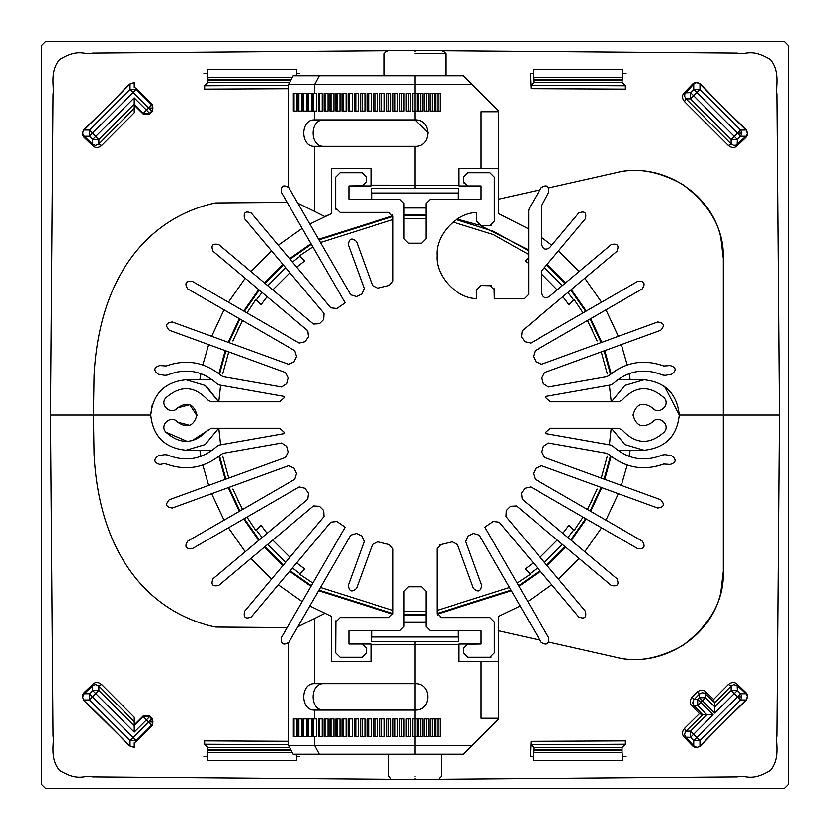 <?xml version="1.0" encoding="UTF-8"?>
<svg xmlns="http://www.w3.org/2000/svg" width="830" height="830" viewBox="0 0 830 830"><rect width="100%" height="100%" fill="white"/><g stroke="black" fill="none" stroke-linecap="round" stroke-linejoin="round"><path stroke-width="1.25" d="M544.324 267.727L562.273 285.676M567.938 292.419L573.665 299.931M573.665 530.069L567.938 537.581M562.273 544.324L544.324 562.273M537.581 567.938L530.069 573.665M299.931 573.665L292.419 567.938M285.676 562.273L267.727 544.324M262.062 537.581L256.335 530.069M256.335 299.931L262.062 292.419M267.727 285.676L285.676 267.727M292.419 262.062L299.931 256.335M152.284 404.646L150.728 415L93.437 415L94.091 375.357C100.171 263.39 159.184 214.835 215.489 202.935L287.408 202.396M491.381 285.769L481.068 285.51L476.659 289.909L476.659 298.582C456.324 298.51 435.428 275.84 437.026 255.557C435.428 235.274 456.324 212.605 476.659 212.542L476.659 221.205L481.068 225.604L489.876 225.604L494.286 221.205L494.286 177.153L489.876 172.754L467.85 172.754L463.451 177.153L463.451 181.563L467.85 185.972L481.068 185.972L481.068 199.179L481.068 185.972L459.042 185.972L459.042 168.345L498.685 168.345L498.685 213.684L528.637 228.935M403.992 207.988L426.008 207.988M309.829 224.027L331.315 213.684L331.315 168.345L370.958 168.345L370.958 185.972L348.932 185.972L348.932 199.179L348.932 185.972L363.436 185.775M340.124 657.246L335.714 652.847L340.124 657.246L362.15 657.246L366.549 652.847L366.549 648.438L362.15 644.028L348.932 644.028L348.932 630.821L348.932 644.028L370.958 644.028L370.958 661.655L331.315 661.655L331.315 616.317L309.829 605.973M302.193 601.574L278.257 584.808M271.514 579.153L250.847 558.486M245.192 551.742L228.426 527.807M224.027 520.171L211.671 493.694M208.662 485.415L202.811 465.101M200.953 456.417L199.843 450.233M199.843 379.767L200.953 373.583M202.811 364.899L208.662 344.585M211.671 336.306L224.027 309.829M228.426 302.193L245.192 278.257M250.847 271.514L271.514 250.847M278.257 245.192L302.193 228.426M426.008 622.012L403.992 622.012M520.171 605.973L498.685 616.317L498.685 661.655L459.042 661.655L459.042 644.028L481.068 644.028L481.068 630.821L481.068 644.028L466.564 644.225M541.845 237.681L551.742 245.192M558.486 250.847L579.153 271.514M584.808 278.257L601.574 302.193M605.973 309.829L618.329 336.306M621.338 344.585L627.19 364.899M629.047 373.583L630.157 379.767M630.157 450.233L629.047 456.417M627.19 465.101L621.338 485.415M618.329 493.694L605.973 520.171M601.574 527.807L584.808 551.742M579.153 558.486L558.486 579.153M551.742 584.808L527.807 601.574M611.098 373.666L604.779 350.613M601.771 342.334L590.711 318.637M586.312 311.011L571.31 289.587M565.645 282.843L547.157 264.355M528.637 249.923L480.342 225.542M478.993 225.086L457.123 219.068M426.008 214.897L403.992 214.897M392.87 215.821L318.637 239.289M311.011 243.688L289.587 258.69M282.843 264.355L264.355 282.843M258.69 289.587L243.688 311.011M239.289 318.637L228.229 342.334M225.221 350.613L218.902 373.666M218.902 456.334L225.221 479.387M228.229 487.667L239.289 511.363M243.688 518.989L258.69 540.413M264.355 547.157L282.843 565.645M289.587 571.31L311.011 586.312M318.637 590.711L392.87 614.179M403.992 615.103L426.008 615.103M437.13 614.179L511.363 590.711M518.989 586.312L540.413 571.31M547.157 565.645L565.645 547.157M571.31 540.413L586.312 518.989M590.711 511.363L601.771 487.667M604.779 479.387L611.098 456.334M610.486 455.846L604.126 479.149M601.117 487.428L590.12 511.021M585.71 518.646L570.781 539.967M565.116 546.711L546.711 565.116M539.967 570.781L518.646 585.71M511.021 590.12L437.037 613.495M426.008 614.408L403.992 614.408M392.964 613.495L318.979 590.12M311.354 585.71L290.033 570.781M283.289 565.116L264.884 546.711M259.219 539.967L244.29 518.646M239.88 511.021L228.883 487.428M225.874 479.149L219.514 455.846M548.817 642.13L615.839 657.246C660.224 668.617 710.791 638.042 720.782 592.662L723.314 571.32L723.314 415L679.272 415L779.38 415L776.818 93.821C775.189 88.82 780.791 72.2 770.333 59.667C750.32 47.652 745.599 55.786 737.248 53.203L415 50.62L92.753 53.203C84.401 55.786 79.68 47.652 59.667 59.667C49.209 72.2 54.811 88.82 53.182 93.821L50.62 415L93.437 415L94.091 454.643C100.171 566.61 159.184 615.165 215.489 627.065L287.408 627.605M297.794 626.816L324.727 613.453M331.315 213.684L324.727 216.547L314.632 211.443L314.632 146.329C300.19 147.055 300.19 119.178 314.632 119.904L415 119.904C432.036 119.178 432.036 147.055 415 146.329L314.632 146.329M610.486 374.154L604.126 350.851M601.117 342.572L590.12 318.979M585.71 311.354L570.781 290.033M565.116 283.289L546.711 264.884M528.637 250.774L493.425 231.331L456.303 219.608M426.008 215.593L403.992 215.593M392.964 216.506L318.979 239.88M311.354 244.29L290.033 259.219M283.289 264.884L264.884 283.289M259.219 290.033L244.29 311.354M239.88 318.979L228.883 342.572M225.874 350.851L219.514 374.154M498.685 627.895L498.685 616.317M498.685 630.821L539.884 640.117M615.839 657.246C636.185 662.755 658.377 658.906 682.416 645.709C710.573 624.762 724.196 599.955 723.314 571.32M548.817 187.871L615.839 172.754C660.224 161.383 710.791 191.958 720.782 237.339L723.314 258.68L723.314 415M288.487 642.825L288.487 745.34L472.26 745.34L498.685 718.904L498.685 718.261L481.068 718.261L481.068 661.655M313.47 736.532L312.765 736.532L312.765 718.904L313.47 718.904L313.47 736.532L316.521 736.532L314.632 736.532L314.632 745.34L319.301 754.148L293.156 754.148L288.487 745.34M314.632 710.096C300.19 710.822 300.19 682.945 314.632 683.671L415 683.671C432.036 682.945 432.036 710.822 415 710.096L314.632 710.096L314.632 718.904L316.521 718.904L316.521 736.532M303.759 718.904L306.789 718.904L306.789 736.532L303.759 736.532L303.759 718.904L303.054 718.904L303.054 736.532L303.759 736.532M294.048 718.904L297.078 718.904L297.078 736.532L294.048 736.532L294.048 718.904L293.343 718.904L293.343 736.532L294.048 736.532M298.904 718.904L301.933 718.904L301.933 736.532L298.904 736.532L298.904 718.904L298.198 718.904L298.198 736.532L298.904 736.532M308.615 718.904L311.644 718.904L311.644 736.532L308.615 736.532L308.615 718.904L307.909 718.904L307.909 736.532L308.615 736.532M412.78 736.532L415 736.532L412.78 736.532L412.78 718.904L415 718.904L415 710.096C432.036 710.822 432.036 682.945 415 683.671L415 644.723L370.958 644.817M339.999 718.904L339.999 736.532L335.953 736.532L335.953 718.904L339.999 718.904M346.11 736.532L343.226 736.532L343.226 718.904L346.11 718.904L346.11 736.532L343.838 736.532M343.226 736.532L342.002 736.532L342.002 718.904L343.226 718.904M352.314 736.532L349.471 736.532L349.471 718.904L352.314 718.904L352.314 736.532L350.156 736.532M349.471 736.532L348.144 736.532L348.144 718.904L349.471 718.904M355.79 718.904L358.581 718.904L358.581 736.532L354.369 736.532L354.369 718.904L355.79 718.904L355.79 736.532L358.581 736.532M362.191 718.904L364.93 718.904L364.93 736.532L360.666 736.532L360.666 718.904L362.191 718.904L362.191 736.532L364.93 736.532M368.645 718.904L371.332 718.904L371.332 736.532L368.645 736.532L368.645 718.904L367.036 718.904L367.036 736.532L368.645 736.532M375.16 718.904L377.795 718.904L377.795 736.532L373.459 736.532L373.459 718.904L375.16 718.904L375.16 736.532M381.727 718.904L384.3 718.904L384.3 736.532L379.933 736.532L379.933 718.904L381.727 718.904L381.727 736.532L384.3 736.532M388.336 718.904L390.837 718.904L390.837 736.532L386.448 736.532L386.448 718.904L388.336 718.904L388.336 736.532M397.404 718.904L397.404 736.532L393.005 736.532L393.005 718.904L397.404 718.904L394.976 718.904L394.976 736.532L397.404 736.532M401.637 718.904L404.002 718.904L404.002 736.532L399.583 736.532L399.583 718.904L401.637 718.904L401.637 736.532M410.601 718.904L410.601 736.532L406.181 736.532L406.181 718.904L410.601 718.904L408.319 718.904L408.319 736.532M333.971 736.532L331.014 736.532L331.014 718.904L333.971 718.904L333.971 736.532L331.471 736.532M331.014 736.532L329.987 736.532L329.987 718.904L331.014 718.904M328.047 736.532L325.049 736.532L325.049 718.904L328.047 718.904L328.047 736.532L325.443 736.532M325.049 736.532L324.136 736.532L324.136 718.904L325.049 718.904M322.227 736.532L319.208 736.532L319.208 718.904L322.227 718.904L322.227 736.532L319.529 736.532M319.208 736.532L318.388 736.532L318.388 718.904L319.208 718.904M459.042 644.723L415 644.723L415 641.393M417.2 718.904L417.2 736.532L415 736.532L415 718.904L417.2 718.904M420.727 718.904L422.927 718.904L422.927 736.532L420.727 736.532L420.727 718.904L418.528 718.904L418.528 736.532L420.727 736.532M432.181 718.904L434.381 718.904L434.381 736.532L432.181 736.532L432.181 718.904L429.971 718.904L429.971 736.532L432.181 736.532M437.908 718.904L440.108 718.904L440.108 736.532L437.908 736.532L437.908 718.904L435.698 718.904L435.698 736.532L437.908 736.532M426.454 718.904L428.654 718.904L428.654 736.532L426.454 736.532L426.454 718.904L424.255 718.904L424.255 736.532L426.454 736.532M323.97 683.671C309.528 682.945 309.528 710.822 323.97 710.096M498.685 661.655L498.685 718.261M472.26 745.34L463.451 754.148L319.301 754.148M415 778.374C446.239 778.374 446.239 778.374 415 778.374C383.761 778.374 383.761 778.374 415 778.374M408.319 718.904L406.181 718.904M394.976 718.904L393.005 718.904M394.976 736.532L393.005 736.532M381.727 736.532L379.933 736.532M362.191 736.532L360.666 736.532M355.79 736.532L354.369 736.532M335.953 736.532L337.073 736.532L337.073 718.904M337.073 736.532L339.999 736.532M316.521 718.904L313.47 718.904M458.585 630.821L458.585 641.393L371.415 641.393L371.415 630.821M403.992 622.687L426.008 622.687M371.632 630.821L371.632 636.984L458.368 636.984L458.368 630.821M458.585 641.393L458.368 636.984M371.632 636.984L371.415 641.393M297.794 203.184L314.632 211.443M615.839 172.754C636.185 167.245 658.377 171.094 682.416 184.291C710.573 205.238 724.196 230.045 723.314 258.68M498.685 199.179L539.884 189.883M498.685 213.684L498.685 202.105M481.068 168.345L481.068 111.739L498.685 111.739L498.685 111.096L472.26 84.66L288.487 84.66L288.487 187.175M313.47 111.096L312.765 111.096L312.765 93.468L313.47 93.468L313.47 111.096L316.521 111.096L314.632 111.096L314.632 119.904M303.759 93.468L306.789 93.468L306.789 111.096L303.759 111.096L303.759 93.468L303.054 93.468L303.054 111.096L303.759 111.096M294.048 93.468L297.078 93.468L297.078 111.096L294.048 111.096L294.048 93.468L293.343 93.468L293.343 111.096L294.048 111.096M298.904 93.468L301.933 93.468L301.933 111.096L298.904 111.096L298.904 93.468L298.198 93.468L298.198 111.096L298.904 111.096M308.615 93.468L311.644 93.468L311.644 111.096L308.615 111.096L308.615 93.468L307.909 93.468L307.909 111.096L308.615 111.096M288.487 84.66L293.156 75.852L319.301 75.852L314.632 84.66L314.632 93.468L316.521 93.468L316.521 111.096M428.218 133.111L415 119.904L415 111.096L412.78 111.096L412.78 93.468L415 93.468L412.78 93.468M337.073 93.468L339.999 93.468L339.999 111.096L337.073 111.096L337.073 93.468L335.953 93.468L335.953 111.096L337.073 111.096M343.226 111.096L342.002 111.096L342.002 93.468L343.226 93.468L343.226 111.096L346.11 111.096L346.11 93.468L343.226 93.468M349.471 111.096L348.144 111.096L348.144 93.468L349.471 93.468L349.471 111.096L352.314 111.096L350.156 111.096M349.471 93.468L352.314 93.468L352.314 111.096M355.79 111.096L354.369 111.096L354.369 93.468L358.581 93.468L358.581 111.096L355.79 111.096L355.79 93.468L358.581 93.468M362.191 111.096L360.666 111.096L360.666 93.468L364.93 93.468L364.93 111.096L362.191 111.096L362.191 93.468L364.93 93.468M367.036 111.096L367.036 93.468L371.332 93.468L371.332 111.096L367.036 111.096L371.332 111.096M375.16 111.096L373.459 111.096L373.459 93.468L375.16 93.468L375.16 111.096L377.795 111.096L377.795 93.468L375.16 93.468M381.727 111.096L379.933 111.096L379.933 93.468L381.727 93.468L381.727 111.096L384.3 111.096L384.3 93.468L381.727 93.468M388.336 111.096L386.448 111.096L386.448 93.468L390.837 93.468L390.837 111.096L388.336 111.096L388.336 93.468L390.837 93.468M394.976 111.096L393.005 111.096L393.005 93.468L397.404 93.468L397.404 111.096L394.976 111.096L394.976 93.468L397.404 93.468M401.637 111.096L399.583 111.096L399.583 93.468L401.637 93.468L401.637 111.096L404.002 111.096L404.002 93.468L401.637 93.468M408.319 111.096L406.181 111.096L406.181 93.468L410.601 93.468L410.601 111.096L408.319 111.096L408.319 93.468L410.601 93.468M331.014 111.096L329.987 111.096L329.987 93.468L331.014 93.468L331.014 111.096L333.971 111.096L333.971 93.468L331.014 93.468M325.049 111.096L324.136 111.096L324.136 93.468L325.049 93.468L325.049 111.096L328.047 111.096L328.047 93.468L325.049 93.468M319.208 111.096L318.388 111.096L318.388 93.468L319.208 93.468L319.208 111.096L322.227 111.096L322.227 93.468L319.208 93.468M415 93.468L417.2 93.468L417.2 111.096L415 111.096L415 75.852L463.451 75.852L472.26 84.66M370.958 185.183L459.042 185.277M420.727 93.468L422.927 93.468L422.927 111.096L420.727 111.096L420.727 93.468L418.528 93.468L418.528 111.096L420.727 111.096M432.181 93.468L434.381 93.468L434.381 111.096L432.181 111.096L432.181 93.468L429.971 93.468L429.971 111.096L432.181 111.096M437.908 93.468L440.108 93.468L440.108 111.096L437.908 111.096L437.908 93.468L435.698 93.468L435.698 111.096L437.908 111.096M426.454 93.468L428.654 93.468L428.654 111.096L426.454 111.096L426.454 93.468L424.255 93.468L424.255 111.096L426.454 111.096M323.97 119.904C309.528 119.178 309.528 147.055 323.97 146.329M498.685 111.739L498.685 168.345M319.301 75.852L415 75.852M415 51.626C451.914 51.626 451.914 51.626 415 51.626C378.086 51.626 378.086 51.626 415 51.626L415 50.62M445.835 75.852L445.835 53.836L443.625 51.626L442.369 51.626M387.631 51.626L386.375 51.626L384.166 53.836L384.166 75.852M406.181 93.468L408.319 93.468M393.005 93.468L394.976 93.468M386.448 93.468L388.336 93.468M371.332 93.468L368.645 93.468L368.645 111.096M368.645 93.468L367.036 93.468M360.666 93.468L362.191 93.468M354.369 93.468L355.79 93.468M316.521 93.468L313.47 93.468M371.415 199.179L371.415 188.607L458.585 188.607L458.585 199.179M426.008 207.313L403.992 207.313M458.368 199.179L458.368 193.017L371.632 193.017L371.632 199.179M458.368 193.017L458.585 188.607M371.415 188.607L371.632 193.017M617.603 450.233L644.028 450.233L624.865 444.569L611.368 428.218L624.865 444.569L644.028 450.233C665.287 447.993 677.031 436.248 679.272 415L664.508 386.324M611.368 401.782L624.865 385.431L644.028 379.767L617.603 379.767M607.332 373.957L601.262 351.889M597.175 340.923L587.474 320.505M583.065 312.879L574.142 299.464L568.934 304.662L562.875 296.663M557.21 289.919L541.845 274.367M528.637 263.484L525.338 261.066L528.637 257.767M528.637 254.499L493.362 234.62L452.983 222.046M426.008 218.653L403.992 218.653M392.974 219.577L320.505 242.526M312.879 246.935L299.464 255.858L304.662 261.066L296.663 267.125M289.919 272.79L272.79 289.919M267.125 296.663L261.066 304.662L255.858 299.464L246.935 312.879M242.526 320.505L232.825 340.923M228.738 351.889L222.668 373.957M212.397 379.767L185.972 379.767L205.135 385.431L218.632 401.782L206.442 386.324M185.972 450.233C164.714 447.993 152.969 436.248 150.728 415C152.969 436.248 164.714 447.993 185.972 450.233L205.135 444.569L218.632 428.218L205.135 444.569L185.972 450.233L212.397 450.233M222.668 456.044L228.738 478.111M232.825 489.078L242.526 509.496M246.935 517.121L255.858 530.536L261.066 525.338L267.125 533.337M272.79 540.081L289.919 557.21M296.663 562.875L304.662 568.934L299.464 574.142L312.879 583.065M320.505 587.474L392.974 610.424M403.992 611.347L426.008 611.347M437.026 610.424L509.496 587.474M517.121 583.065L530.536 574.142L525.338 568.934L533.337 562.875M540.081 557.21L557.21 540.081M562.875 533.337L568.934 525.338L574.142 530.536L583.065 517.121M587.474 509.496L597.175 489.078M601.262 478.111L607.332 456.044M574.142 530.536L574.983 529.364M591.064 502.617L592.506 499.65M609.386 444.807L611.212 428.218M611.212 401.782L609.386 385.193M592.506 330.35L591.064 327.383M574.983 300.636L574.142 299.464M255.858 299.464L255.018 300.636M238.936 327.383L237.494 330.35M220.614 385.193L218.788 401.782M218.788 428.218L220.614 444.807M237.494 499.65L238.936 502.617M255.018 529.364L255.858 530.536M150.728 415C152.969 393.752 164.714 382.007 185.972 379.767M644.028 379.767C665.287 382.007 677.031 393.752 679.272 415C677.031 436.248 665.287 447.993 644.028 450.233M541.119 187.746C546.503 184.302 549.045 185.764 548.744 192.155C549.045 185.764 546.503 184.302 541.119 187.746L529.229 208.351L528.637 210.55L528.637 294.318L524.228 298.717L494.286 298.717L494.089 288.622M642.254 541.119C645.699 546.503 644.236 549.045 637.845 548.744C644.236 549.045 645.699 546.503 642.254 541.119L535.205 479.315L533.451 473.546L535.993 468.11L541.534 465.744L657.682 508.022C664.031 507.203 665.027 504.443 660.701 499.743L544.542 457.465L541.824 452.091L543.38 446.291L548.423 443.002L606.512 453.242L608.691 454.301C625.229 467.944 643.592 471.181 663.793 464.022L670.152 464.458C676.253 462.559 676.761 459.664 671.678 455.784L665.141 454.633L662.527 454.975C644.215 462.279 627.698 459.364 612.986 446.239L610.641 445.025L545.818 433.592L546.026 432.046L550.394 428.218L618.734 428.218L622.344 430.106C635.645 444.351 649.589 445.015 664.187 432.098C670.941 424.794 658.532 414.274 652.432 422.128C642.711 428.612 636.237 426.236 633.02 415C636.237 403.764 642.711 401.388 652.432 407.872C658.532 415.726 670.941 405.206 664.187 397.902C649.589 384.985 635.645 385.649 622.344 399.894L618.734 401.782L550.394 401.782L546.026 397.954L545.818 396.408L610.641 384.975L612.986 383.761C627.698 370.637 644.215 367.721 662.527 375.025L665.141 375.368L671.678 374.216C676.761 370.336 676.253 367.441 670.152 365.542L663.793 365.978C643.592 358.819 625.229 362.056 608.691 375.7L606.512 376.758L548.423 386.998L543.38 383.709L541.824 377.909L544.542 372.535L660.701 330.257C665.027 325.557 664.031 322.797 657.682 321.978L541.534 364.256L535.993 361.89L533.451 356.454L535.205 350.685L642.254 288.882C645.699 283.497 644.236 280.955 637.845 281.256L530.795 343.06L524.933 341.69L521.489 336.773L522.205 330.796L616.898 251.334C619.367 245.441 617.479 243.19 611.233 244.591L549.087 296.735C545.269 298.634 542.851 297.514 541.845 293.363L541.845 270.684L585.409 218.767C586.81 212.522 584.559 210.633 578.666 213.103L549.626 247.703C545.735 250.318 543.142 249.384 541.845 244.871L541.845 205.28L548.744 192.155M510.533 506.29L506.29 510.533L510.533 506.29L516.551 505.958L611.233 585.409C617.479 586.81 619.367 584.559 616.898 578.666L522.205 499.204L521.489 493.228L524.933 488.31L530.795 486.94L637.845 548.744M548.744 637.845C549.045 644.236 546.503 645.699 541.119 642.254C546.503 645.699 549.045 644.236 548.744 637.845L484.845 527.164L493.228 521.489L499.204 522.205L578.666 616.898C584.559 619.367 586.81 617.479 585.409 611.233L505.958 516.551L506.29 510.533M437.171 547.81L437.026 548.962L440.574 544.636L452.091 541.824L457.465 544.542L473.38 588.283C478.08 592.61 480.84 591.614 481.659 585.264L465.744 541.534L468.11 535.993L473.546 533.451L479.315 535.205L541.119 642.254M440.574 544.636L439.122 545.206M440.128 617.416L441.425 617.603L437.026 613.204L437.026 548.962M437.026 613.204L437.379 614.926M489.876 617.603L494.286 622.012L489.876 617.603L441.425 617.603M467.85 657.246L463.451 652.847L467.85 657.246L489.876 657.246L494.286 652.847L494.286 622.012M489.876 657.246L491.173 657.049M467.85 644.028L463.451 648.438L463.451 652.847M430.417 630.821L426.008 626.411L430.417 630.821L481.068 630.821M403.992 626.422L403.992 591.178L408.391 586.779L421.609 586.779L426.008 591.178L426.008 626.411M403.992 626.411L399.583 630.821L348.932 630.821M335.911 620.716L335.714 652.847M335.714 622.012L340.124 617.603L388.575 617.603L392.974 613.204L392.974 548.962L389.426 544.636L377.909 541.824L389.426 544.636M356.62 588.283C351.92 592.61 349.16 591.614 348.341 585.264C349.16 591.614 351.92 592.61 356.62 588.283L372.535 544.542L377.909 541.824M288.882 642.254C283.497 645.699 280.955 644.236 281.256 637.845C280.955 644.236 283.497 645.699 288.882 642.254L350.685 535.205L356.454 533.451L361.89 535.993L364.256 541.534L348.341 585.264M251.334 616.898C245.441 619.367 243.19 617.479 244.591 611.233C243.19 617.479 245.441 619.367 251.334 616.898L330.796 522.205L336.773 521.489L345.156 527.164L281.256 637.845M192.155 548.744C185.764 549.045 184.302 546.503 187.746 541.119C184.302 546.503 185.764 549.045 192.155 548.744L299.205 486.94L305.067 488.31L308.511 493.228L307.795 499.204L213.103 578.666C210.633 584.559 212.522 586.81 218.767 585.409L313.45 505.958L319.467 506.29L323.71 510.533L324.042 516.551L244.591 611.233M164.444 463.7L166.208 464.022C186.408 471.181 204.771 467.944 221.309 454.301L223.488 453.242L281.577 443.002L286.62 446.291L288.176 452.091L285.458 457.465L169.299 499.743C164.973 504.443 165.969 507.203 172.318 508.022L288.467 465.744L294.007 468.11L296.549 473.546L294.795 479.315L187.746 541.119M159.848 464.458C153.747 462.559 153.239 459.664 158.323 455.784C153.239 459.664 153.747 462.559 159.848 464.458L163.79 463.763M191.927 440.74L211.266 428.218L279.606 428.218L283.974 432.046L284.182 433.592L219.359 445.025L217.014 446.239C202.302 459.364 185.785 462.279 167.473 454.975L164.859 454.633L158.323 455.784M207.656 430.106C194.355 444.351 180.411 445.015 165.813 432.098L187.227 441.394M196.949 415.737L189.759 404.667L177.568 407.872C187.29 401.388 193.763 403.764 196.98 415C193.763 426.236 187.29 428.612 177.568 422.128C171.468 414.274 159.059 424.794 165.813 432.098C159.059 424.794 171.468 414.274 177.568 422.128L189.759 425.334M165.813 397.902C159.059 405.206 171.468 415.726 177.568 407.872C171.468 415.726 159.059 405.206 165.813 397.902C180.411 384.985 194.355 385.649 207.656 399.894C194.355 385.649 180.411 384.985 165.813 397.902M283.974 397.954L284.182 396.408L283.974 397.954L279.606 401.782L211.266 401.782L207.656 399.894M158.323 374.216C153.239 370.336 153.747 367.441 159.848 365.542C153.747 367.441 153.239 370.336 158.323 374.216L164.859 375.368L167.473 375.025C185.785 367.721 202.302 370.637 217.014 383.761L219.359 384.975L284.182 396.408M187.746 288.882C184.302 283.497 185.764 280.955 192.155 281.256C185.764 280.955 184.302 283.497 187.746 288.882L294.795 350.685L296.549 356.454L294.007 361.89L288.467 364.256L172.318 321.978C165.969 322.797 164.973 325.557 169.299 330.257L285.458 372.535L288.176 377.909L286.62 383.709L281.577 386.998L223.488 376.758L221.309 375.7C204.771 362.056 186.408 358.819 166.208 365.978L159.848 365.542M281.256 192.155C280.955 185.764 283.497 184.302 288.882 187.746C283.497 184.302 280.955 185.764 281.256 192.155L345.156 302.836L336.773 308.511L330.796 307.795L251.334 213.103C245.441 210.633 243.19 212.522 244.591 218.767L324.042 313.45L323.71 319.467L319.467 323.71L313.45 324.042L218.767 244.591C212.522 243.19 210.633 245.441 213.103 251.334L307.795 330.796L308.511 336.773L305.067 341.69L299.205 343.06L192.155 281.256M348.341 244.736C349.16 238.386 351.92 237.39 356.62 241.717C351.92 237.39 349.16 238.386 348.341 244.736L364.256 288.467L361.89 294.007L356.454 296.549L350.685 294.795L288.882 187.746M389.872 212.584L388.575 212.397L392.974 216.796L392.974 281.038L389.426 285.364L377.909 288.176L372.535 285.458L356.62 241.717M392.974 216.796L392.621 215.074M362.15 172.754L366.549 177.153L362.15 172.754L340.124 172.754L335.714 177.153L335.714 207.988L340.124 212.397L388.575 212.397M335.714 207.988L335.984 209.492M362.15 185.972L366.549 181.563L366.549 177.153M399.583 199.179L403.992 203.589L399.583 199.179L348.932 199.179M426.008 203.578L426.008 238.822L421.609 243.221L408.391 243.221L403.992 238.822L403.992 203.589M426.008 203.589L430.417 199.179L481.068 199.179M463.451 181.563L463.648 182.859M489.876 225.604L491.173 225.418M489.876 285.51L494.286 289.909M578.666 213.103C584.559 210.633 586.81 212.522 585.409 218.767M541.845 293.363C542.851 297.514 545.269 298.634 549.087 296.735M611.233 244.591C617.479 243.19 619.367 245.441 616.898 251.334M637.845 281.256C644.236 280.955 645.699 283.497 642.254 288.882M533.451 356.454L535.993 361.89M657.682 321.978C664.031 322.797 665.027 325.557 660.701 330.257M618.008 368.997L608.691 375.7M670.152 365.542C676.253 367.441 676.761 370.336 671.678 374.216M665.141 375.368L662.527 375.025M622.344 399.894C635.645 385.649 649.589 384.985 664.187 397.902C670.941 405.206 658.532 415.726 652.432 407.872C642.711 401.388 636.237 403.764 633.02 415C636.237 426.236 642.711 428.612 652.432 422.128C658.532 414.274 670.941 424.794 664.187 432.098M671.678 455.784C676.761 459.664 676.253 462.559 670.152 464.458M663.793 464.022C643.592 471.181 625.229 467.944 608.691 454.301M657.682 508.022C664.031 507.203 665.027 504.443 660.701 499.743M289.639 82.502L207.957 82.502L204.647 85.812L204.626 89.163L288.487 88.758M134.221 105.161L143.372 114.26L143.372 113.285L149.597 113.285L149.597 114.26L152.72 111.137L152.72 104.912L136.255 88.457L134.221 87.295L134.221 82.575L128.982 84.359C120.35 93.935 93.572 120.682 84.359 128.982C82.056 132.53 82.077 135.435 84.432 137.718L92.95 145.841C95.45 148.155 98.345 148.041 101.633 145.489L134.221 112.756L134.221 108.367M92.95 145.841L92.659 144.337L95.554 145.426L98.884 143.953L134.232 108.357L134.221 97.909L95.772 136.369L92.545 133.142L136.255 89.433L136.255 88.457M134.221 87.295L134.221 82.824L128.982 84.359M130.03 89.433L136.255 89.433L151.734 104.912L148.622 108.025L130.03 89.433L130.03 84.027L83.508 130.611L82.668 133.059L83.27 135.249L92.659 144.337L92.659 139.482L89.433 136.255L89.433 130.03L130.03 89.433M134.221 97.909L146.485 110.172L143.372 113.285L134.221 104.134L98.884 139.482L98.884 143.953L101.633 145.489M134.232 108.357L134.221 112.756M149.597 114.26L143.372 114.26M50.62 415L53.182 736.179C54.811 741.18 49.209 757.8 59.667 770.333C79.68 782.348 84.401 774.214 92.753 776.797L415 779.38L737.248 776.797C745.599 774.214 750.32 782.348 770.333 770.333C780.791 757.8 775.189 741.18 776.818 736.179L779.38 415M128.982 745.641L134.221 747.176L134.221 742.705L134.221 747.425L128.982 745.641C120.35 736.065 93.572 709.318 84.359 701.018C82.056 697.47 82.077 694.565 84.432 692.282L92.95 684.159C95.45 681.845 98.345 681.959 101.633 684.511L134.221 717.245L134.221 721.633M134.221 724.839L134.221 717.245M288.487 744.635L204.647 744.188L204.626 740.837L288.487 741.242M625.353 744.188L625.374 740.837L531.055 741.294L530.297 756.431L533.119 756.348L533.182 760.384L533.887 747.498L622.043 747.498L625.353 744.188L531.065 744.686L533.887 747.498M702.72 714.775L686.047 731.116L684.511 728.366L699.431 713.613L684.511 728.366C681.959 731.666 681.845 734.55 684.159 737.05L692.282 745.568C694.575 747.923 697.48 747.944 701.018 745.641C709.65 736.065 736.428 709.318 745.641 701.018C747.944 697.47 747.923 694.565 745.568 692.282L737.05 684.159C734.55 681.845 731.655 681.959 728.366 684.511L713.613 699.431L705.749 691.867C703.643 689.564 700.769 689.595 697.138 691.961L691.961 697.138C689.595 700.79 689.564 703.653 691.867 705.749L699.431 713.613L702.72 714.775L706.859 714.775L697.719 705.635L697.719 699.4L699.4 697.719L699.4 694.108L693.413 700.292L692.76 702.958L693.901 705.635L691.867 705.749M625.353 85.812L625.374 89.163L531.055 88.706L530.297 73.569L533.119 73.652L533.182 69.575L622.749 69.575L622.043 82.502L533.887 82.502L531.065 85.314L625.353 85.812L622.043 82.502M692.282 84.432C694.575 82.077 697.48 82.056 701.018 84.359C709.65 93.935 736.428 120.682 745.641 128.982C747.944 132.53 747.923 135.435 745.568 137.718L737.05 145.841C734.55 148.155 731.655 148.041 728.366 145.489L684.511 101.633C681.959 98.334 681.845 95.45 684.159 92.95L692.282 84.432L693.745 84.089L684.833 94.029L684.657 96.353L686.047 98.884L684.511 101.633M714.775 713.095L702.512 700.831L705.635 697.719L714.775 706.859L731.116 690.519L734.228 693.631L714.775 713.095L714.775 702.72L704.431 693.112L702.118 692.78L699.4 694.108L697.138 691.961M705.749 691.867L705.635 697.719L699.4 697.719L702.512 700.831L700.831 702.512L713.095 714.775L706.859 714.775L690.519 731.116L696.858 737.455L737.455 696.858L734.228 693.631L737.341 690.519L740.567 693.745L745.911 693.745L737.341 685.663L733.637 684.657L731.116 686.047L714.775 702.72M134.221 725.866L134.221 724.88L143.372 715.74L143.372 716.715L134.221 725.866L134.221 732.091L146.485 719.828L148.622 721.976L130.03 740.567L89.433 699.97L89.433 693.745L92.659 690.519L98.884 690.519L134.221 725.866M101.633 684.511L98.884 686.047L95.554 684.574L92.659 685.663L92.95 684.159M45.909 788.5L784.091 788.5L788.5 784.091L788.5 45.909L784.091 41.5L45.909 41.5L41.5 45.909L41.5 784.091L45.909 788.5M626.048 756.462L622.811 756.348L622.759 760.425L533.182 760.425L622.749 760.384L622.043 752.302L533.887 752.302M622.043 747.498L622.043 752.302M531.065 744.686L531.055 741.294M692.282 745.568L693.745 745.911L693.745 740.567L690.519 737.341L690.519 731.116L686.047 731.116L685.341 731.967L684.574 734.446L685.663 737.341L694.762 746.741L697.542 747.28L701.018 745.641M745.641 701.018L745.973 699.97L740.567 699.97L699.97 740.567L696.858 737.455L693.745 740.567L699.97 740.567L699.97 745.973L746.492 699.389L747.301 696.38L745.568 692.282M728.366 684.511L731.116 686.047L731.116 690.519L737.341 690.519L737.05 684.159M713.613 699.431L714.163 702.076M713.095 714.775L690.519 737.341L684.159 737.05M533.887 82.502L533.182 69.616L622.749 69.616L622.811 73.652L626.048 73.538M531.055 88.706L531.065 85.314M728.366 145.489L731.116 143.953L733.647 145.343L735.971 145.167L745.911 136.255L740.567 136.255L737.341 139.482L731.116 139.482L690.519 98.884L690.519 92.659L693.745 89.433L699.97 89.433L740.567 130.03L745.973 130.03L745.641 128.982M745.568 137.718L747.301 133.62L746.492 130.611L699.389 83.508L696.391 82.699L693.745 84.089L693.745 89.433L696.858 92.545L693.631 95.772L734.228 136.369L737.455 133.142L696.858 92.545L699.97 89.433L699.97 84.027L701.018 84.359M684.159 92.95L690.519 92.659L693.631 95.772L690.519 98.884L686.047 98.884L731.116 143.953L731.116 139.482L734.228 136.369L737.341 139.482L737.05 145.841M204.647 744.188L207.957 747.498L289.639 747.498M299.703 756.431L296.881 756.348L296.818 760.425L207.251 760.425L207.957 747.498M296.269 754.148L296.818 760.384L207.251 760.384L207.189 756.348L203.952 756.462M134.221 742.705L136.255 741.543L136.255 740.567L130.03 740.567L130.03 745.973L84.359 701.018M134.232 721.644L98.884 686.047L98.884 690.519L95.772 693.631L92.659 690.519L92.659 685.663L83.27 694.752L82.72 697.532L84.027 699.97L89.433 699.97L92.545 696.858L89.433 693.745L84.089 693.745L84.432 692.282M296.881 73.652L299.682 73.652L296.881 73.652L296.818 69.616L296.269 75.852M203.952 73.538L207.189 73.652L207.241 69.575L296.818 69.575L207.251 69.616L207.957 77.698L292.181 77.698M207.957 82.502L207.957 77.698M98.884 139.482L92.659 139.482L95.772 136.369L98.884 139.482M84.432 137.718L84.089 136.255L89.433 136.255L92.545 133.142L89.433 130.03L84.027 130.03L84.359 128.982M152.72 111.137L151.734 111.137L153.021 108.025L148.622 108.025L151.734 111.137L149.597 113.285L146.485 110.172L148.622 108.025M134.221 732.091L95.772 693.631L92.545 696.858L136.255 740.567L151.734 725.088L152.72 725.088L136.255 741.543M153.021 721.976L149.597 715.74L152.72 718.863L151.734 718.863L148.622 721.976L151.734 725.088L153.021 721.976L148.622 721.976M152.72 725.088L152.72 718.863M149.597 716.715L143.372 716.715L146.485 719.828L149.597 716.715M149.597 715.74L143.372 715.74M691.961 697.138L694.108 699.4L697.719 699.4L700.831 702.512L697.719 705.635L693.901 705.635L702.076 714.163M314.632 683.671L314.632 618.558M415 754.148L415 736.532M415 776.164C449.082 776.164 449.082 776.164 415 776.164C380.918 776.164 380.918 776.164 415 776.164M415 146.329L415 188.607M415 53.836L445.835 53.836L415 53.836M389.737 776.164L388.575 776.164L390.774 778.374M138.527 415L121.159 415M106.572 415L102.733 415M136.545 415L125.05 415M77.024 415L65.778 415M153.021 108.025L151.734 104.912L152.72 104.912M415 710.096L415 683.671L415 710.096M693.859 415L704.452 415M753.101 415L764.191 415M622.012 749.698L533.918 749.698M533.918 750.133L622.012 750.133M741.854 696.858L740.567 693.745L737.455 696.858L740.567 699.97L741.854 696.858L737.455 696.858M533.887 77.698L622.043 77.698M622.012 79.867L533.918 79.867M533.918 80.303L622.012 80.303M741.854 133.142L740.567 130.03L737.455 133.142L740.567 136.255L741.854 133.142L737.455 133.142M292.181 752.302L207.957 752.302M207.988 750.133L291.04 750.133M290.801 749.698L207.988 749.698M204.647 85.812L288.487 85.366M207.988 80.303L290.801 80.303M291.04 79.867L207.988 79.867M439.226 778.374L441.425 776.164L441.425 754.148M388.575 754.148L388.575 776.164"/></g></svg>
